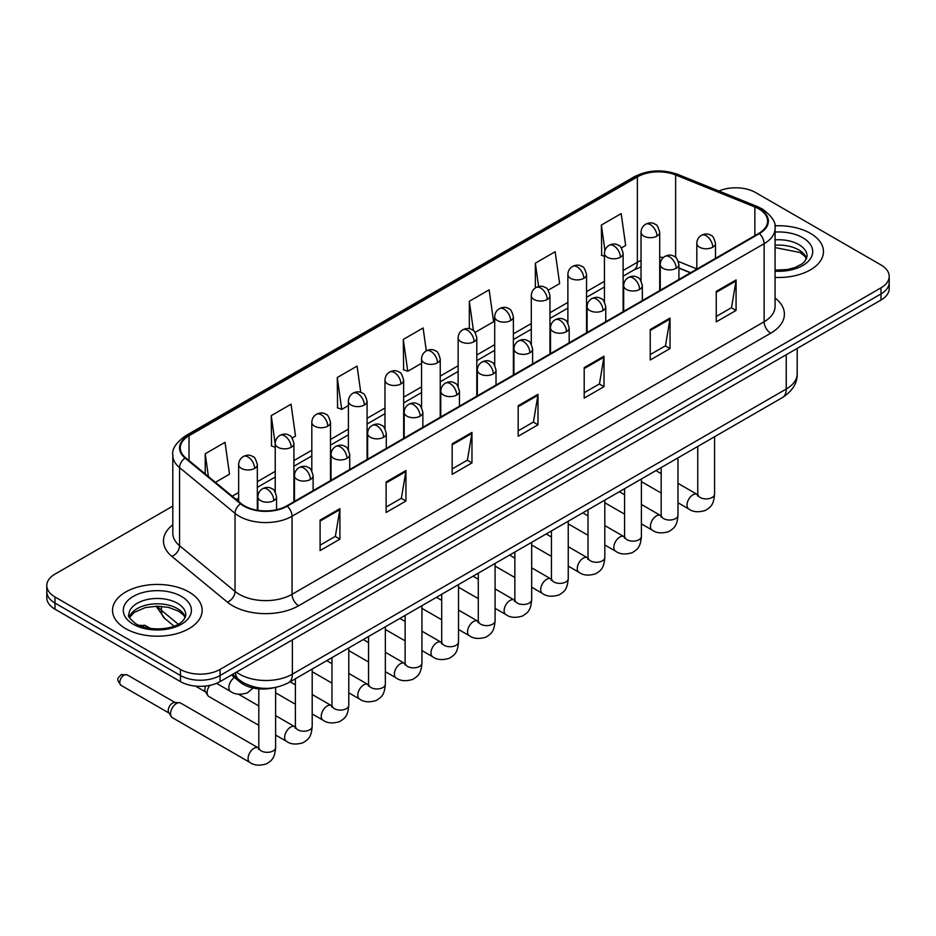 <?xml version="1.0" encoding="UTF-8"?>
<svg xmlns="http://www.w3.org/2000/svg" width="936" height="936" viewBox="0 0 936 936"><rect width="100%" height="100%" fill="white"/><g stroke="black" fill="none" stroke-linecap="round" stroke-linejoin="round"><path stroke-width="1.4" d="M690.429 272.821L678.916 268.164M273.604 687.808A28.01 16.169 180 0 1 240.049 682.11L231.461 675.032M810.342 233.321A44.823 25.88 0 0 0 774.891 225.833A44.823 25.88 0 0 1 810.342 233.321A44.823 25.88 0 0 1 823.469 251.62A44.823 25.88 0 0 0 810.342 233.321M189.037 592.032A44.823 25.88 0 0 0 140.189 586.416A44.823 25.88 0 0 0 112.531 610.319A44.823 25.88 0 0 0 125.658 628.618A44.823 25.88 0 0 0 174.494 634.234A44.823 25.88 0 0 0 202.164 610.319A44.823 25.88 0 0 0 189.037 592.032A44.823 25.88 0 0 0 140.189 586.416A44.823 25.88 0 0 0 112.531 610.319A44.823 25.88 0 0 0 125.658 628.618A44.823 25.88 0 0 0 174.494 634.234A44.823 25.88 0 0 0 202.164 610.319A44.823 25.88 0 0 0 189.037 592.032M758.85 208.915A29.882 17.246 180 0 1 767.602 221.118A29.882 17.246 180 0 1 758.85 233.321L286.755 505.873A29.882 17.246 180 0 1 241.149 503.568L185.679 457.833A29.882 17.246 180 0 1 180.274 447.935A29.882 17.246 180 0 1 189.025 435.743L637.369 176.892A29.882 17.246 180 0 1 675.64 174.962L754.861 206.985A29.882 17.246 180 0 1 758.85 208.915M759.377 208.611A30.631 17.679 0 0 0 755.282 206.634L676.061 174.611A30.631 17.679 0 0 0 636.843 176.588L188.499 435.439A30.631 17.679 0 0 0 185.071 458.078L240.54 503.814A30.631 17.679 0 0 0 287.282 506.177L759.377 233.626A30.631 17.679 0 0 0 759.377 208.611M172.809 506.095L55.002 574.107A28.01 16.169 0 0 0 46.8 585.55L46.8 597.741A28.01 16.169 0 0 0 55.002 609.184L180.449 681.607L180.449 675.511A28.01 16.169 0 0 0 220.065 675.511L880.998 293.927A28.01 16.169 0 0 0 889.2 282.496A28.01 16.169 0 0 1 880.998 293.927L220.065 675.511A28.01 16.169 0 0 1 180.449 675.511L55.002 603.077L180.449 675.511L180.449 669.415A28.01 16.169 0 0 0 220.065 669.415L880.998 287.832A28.01 16.169 0 0 0 889.2 276.389A28.01 16.169 0 0 0 880.998 264.958L755.551 192.524A28.01 16.169 0 0 0 718.93 191.026M46.8 591.646A28.01 16.169 0 0 0 55.002 603.077A28.01 16.169 0 0 1 46.8 591.646M320.1 520.088L320.1 550.59L339.908 539.159L339.908 508.657L320.1 520.088M320.1 545.185L335.357 536.375L339.826 509.675A7.465 4.317 -120 0 0 339.908 508.657M335.228 536.445L339.908 539.159M386.123 481.97L386.123 512.472L405.931 501.029L405.931 470.539L386.123 481.97M386.123 507.055L401.38 498.256L405.85 471.545A7.465 4.317 -120 0 0 405.931 470.539M401.251 498.326L405.931 501.029M452.158 443.851L452.158 474.353L471.966 462.91L471.966 432.42L452.158 443.851M452.158 468.936L467.415 460.126L471.884 433.426A7.465 4.317 -120 0 0 471.966 432.42M467.275 460.208L471.966 462.91M716.262 291.377L716.262 321.867L736.07 310.436L736.07 279.934L716.262 291.377M716.262 316.462L731.519 307.651L735.988 280.952A7.465 4.317 -120 0 0 736.07 279.934M731.379 307.733L736.07 310.436M650.227 329.495L650.227 359.986L670.036 348.555L670.036 318.053L650.227 329.495M650.227 354.58L665.484 345.77L669.965 319.071A7.465 4.317 -120 0 0 670.036 318.053M665.356 345.852L670.036 348.555M584.204 367.614L584.204 398.116L604.012 386.673L604.012 356.183L584.204 367.614M584.204 392.699L599.461 383.889L603.931 357.189A7.465 4.317 -120 0 0 604.012 356.183M599.332 383.971L604.012 386.673M518.181 405.733L518.181 436.235L537.989 424.792L537.989 394.302L518.181 405.733M518.181 430.817L533.438 422.007L537.907 395.308A7.465 4.317 -120 0 0 537.989 394.302M533.298 422.089L537.989 424.792M775.067 277.407A44.823 25.88 0 0 0 823.469 251.62A44.823 25.88 0 0 1 775.067 277.407M46.8 585.55A28.01 16.169 0 0 0 55.002 596.981L180.449 669.415M292.161 438.013L295.519 436.071L291.049 404.212L271.241 415.642L271.557 445.957M215.397 482.332L229.495 474.189L225.026 442.33L205.218 453.761L205.218 473.944M475.055 332.42L493.6 321.715L489.13 289.844L469.322 301.287L469.322 328.723M548.203 290.183L559.623 283.596L555.153 251.725L535.345 263.168L535.345 287.937M621.364 247.946L625.657 245.478L621.176 213.607L601.368 225.049L601.696 255.352M360.769 392.406L357.072 366.093L337.264 377.524L337.592 407.839M426.313 350.86L423.107 327.974L403.299 339.405L403.615 369.72M403.299 339.405L407.768 371.264L421.551 363.308M407.768 371.264L403.299 369.603M469.322 301.287L473.452 330.7M535.345 263.168L538.621 286.521M604.445 256.382L601.368 255.236M601.368 225.049L604.937 250.427M337.264 377.524L341.734 409.395L348.403 405.545M341.734 409.395L337.264 407.722M275.243 447.338L271.241 445.84M271.241 415.642L275.243 444.144M205.218 453.761L208.412 476.576M180.449 681.607A28.01 16.169 0 0 0 220.065 681.607L880.998 300.023A28.01 16.169 0 0 0 889.2 288.592L889.2 276.389M258.804 725.341L208.868 696.513A8.401 4.856 -60 0 1 207.815 695.471A8.401 4.856 -60 0 1 207.125 692.663A8.401 4.856 -60 0 1 209.816 685.374M207.815 695.471L205.312 691.458A6.072 3.51 -60 0 1 204.82 689.423A6.072 3.51 -60 0 1 205.639 686.041M170.551 713.782A8.401 4.856 -60 0 1 176.494 703.498A8.401 4.856 -60 0 1 179.267 702.679A8.401 4.856 -60 0 1 180.695 703.076L258.207 747.829A8.401 4.856 -60 0 0 254.381 748.039A8.401 4.856 -60 0 0 254.007 748.25A8.401 4.856 -60 0 0 248.52 755.656A8.401 4.856 -60 0 0 249.807 762.384L172.294 717.631A8.401 4.856 -60 0 1 171.241 716.59A8.401 4.856 -60 0 1 170.551 713.782M171.241 716.59L168.737 712.577A6.072 3.51 -60 0 1 168.234 710.541A6.072 3.51 -60 0 1 172.528 703.111A6.072 3.51 -60 0 1 174.541 702.527L179.267 702.679M240.049 680.519L240.049 682.11M775.067 297.964A46.683 26.957 180 0 1 770.726 333.193L298.642 605.744A9.337 5.394 60 0 1 292.044 594.313L764.127 321.75A37.346 21.563 0 0 0 775.067 306.505L775.067 228.442A37.346 21.563 180 0 1 764.127 243.688A9.337 5.394 -120 0 0 759.377 233.626M298.642 605.744A46.683 26.957 180 0 1 232.619 605.744A46.683 26.957 180 0 1 227.389 602.152L171.908 556.417A46.683 26.957 180 0 1 172.809 524.78M239.218 594.313A37.346 21.563 0 0 0 292.044 594.313L292.044 516.239A37.346 21.563 180 0 1 235.03 513.361L179.56 467.626A37.346 21.563 180 0 1 172.809 455.259L172.809 533.333A37.346 21.563 0 0 0 179.56 545.7L235.03 591.435A37.346 21.563 0 0 0 239.218 594.313M775.067 228.442C776.318 222.604 772.024 216.099 762.197 208.915L757.282 206.528A9.337 4.376 112 0 0 755.282 206.634M757.282 206.528L678.062 174.505C662.594 169.03 647.911 169.826 634.023 176.892A9.337 5.394 60 0 1 636.843 176.588M188.499 435.439A9.337 5.394 -120 0 0 185.679 435.731C175.991 442.705 171.697 449.21 172.809 455.259M185.071 458.078A9.337 6.248 129.5 0 0 179.56 467.626L179.56 545.7A9.337 6.248 -50.5 0 1 171.908 556.417M678.062 174.505A9.337 4.376 112 0 0 676.061 174.611M240.54 503.814A9.337 6.248 129.5 0 0 235.03 513.361L235.03 591.435A9.337 6.248 -50.5 0 1 227.389 602.152M287.282 506.177A9.337 5.394 60 0 1 292.044 516.239L764.127 243.688L764.127 321.75A9.337 5.394 60 0 0 770.726 333.193M220.065 669.415L220.065 681.607M880.998 287.832L880.998 300.023M55.002 596.981L55.002 609.184M189.025 435.743L189.025 460.594M754.861 206.985L754.861 235.615M675.64 174.962L675.64 257.388M696.817 268.913L678.413 261.472M663.437 257.47A29.882 17.246 0 0 0 659.704 257.248M641.031 260.489A29.882 17.246 0 0 0 637.369 262.279L623.119 270.504M637.369 176.892L637.369 262.279A16.813 9.699 60 0 1 633.883 269.977L623.119 276.19M604.445 281.291L586.544 291.623M567.871 302.41L549.97 312.741M531.297 323.528L513.384 333.86M494.711 344.647L476.81 354.978M458.137 365.765L440.236 376.096M421.551 386.884L403.65 397.215M384.977 408.002L367.076 418.334M348.403 429.121L330.49 439.452M311.817 450.239L293.916 460.57M275.243 471.358L257.341 481.689M238.657 492.476L232.21 496.197M690.639 272.692L678.974 267.988A16.813 7.874 -68 0 1 678.916 267.953M518.181 406.704L537.907 395.308M584.204 368.585L603.931 357.189M650.227 330.455L669.965 319.071M716.262 292.336L735.988 280.952M452.158 444.822L471.884 433.426M386.123 482.941L405.85 471.545M320.1 521.059L339.826 509.675M236.457 672.153A37.346 21.563 0 0 0 239.546 674.177A37.346 21.563 0 0 0 292.371 674.177L786.252 389.037A37.346 21.563 0 0 0 797.191 373.792C797.46 383.058 792.523 390.991 782.379 397.589L288.499 682.73A18.673 10.787 60 0 0 292.371 674.177L292.371 639.873M786.252 354.732L786.252 389.037A18.673 10.787 60 0 1 782.379 397.589M235.439 672.738A18.673 12.496 129.5 0 0 238.785 679.524L232.561 674.4M157.47 606.177A37.346 21.563 0 0 0 161.401 610.307L161.401 606.329M174.014 626.114L164.818 618.532A18.673 12.496 129.5 0 1 161.401 610.307L178.226 624.183M712.764 247.198A9.337 5.394 0 0 0 715.49 243.383C714.016 237.978 712.542 235.334 711.067 235.439C708.365 233.532 705.171 233.485 701.485 235.299A9.337 5.394 60 0 1 706.153 235.755A9.337 5.394 -120 0 1 712.764 247.198A9.337 5.394 0 0 1 699.555 247.198A9.337 5.394 0 0 1 696.817 243.383C696.957 239.838 698.513 237.147 701.485 235.299M677.98 502.749L688.756 508.962A8.401 4.856 -60 0 1 687.457 502.234A8.401 4.856 -60 0 1 692.956 494.828A8.401 4.856 -60 0 1 693.33 494.617A8.401 4.856 -60 0 1 697.156 494.407L677.98 483.339M698.233 495.249L697.484 495.881L697.753 494.056A8.401 4.856 -0 0 0 700.21 497.496A8.401 4.856 -0 0 0 711.711 497.695A8.401 4.856 -0 0 0 714.566 494.056C713.606 505.908 710.19 507.183 705.498 510.412C698.467 512.554 692.886 512.062 688.756 508.962M656.967 236.094A9.337 5.394 0 0 0 659.704 232.292C658.219 226.886 656.744 224.242 655.27 224.347C652.567 222.44 649.373 222.394 645.7 224.195A9.337 5.394 60 0 1 650.368 224.663A9.337 5.394 -120 0 1 656.967 236.094A9.337 5.394 0 0 1 643.757 236.094A9.337 5.394 0 0 1 641.031 232.292C641.172 228.747 642.728 226.056 645.7 224.195M676.178 268.316A9.337 5.394 0 0 0 678.916 264.502C677.442 259.096 675.956 256.452 674.482 256.558C671.779 254.65 668.585 254.604 664.911 256.417A9.337 5.394 60 0 1 669.579 256.873A9.337 5.394 -120 0 1 676.178 268.316A9.337 5.394 0 0 1 662.98 268.316A9.337 5.394 0 0 1 660.243 264.502C660.383 260.957 661.939 258.266 664.911 256.417M641.406 523.867L652.17 530.08A8.401 4.856 -60 0 1 650.883 523.353A8.401 4.856 -60 0 1 656.37 515.947A8.401 4.856 -60 0 1 656.744 515.736A8.401 4.856 -60 0 1 660.57 515.525L641.406 504.457M661.658 516.368L660.91 517L661.179 515.174A8.401 4.856 -0 0 0 663.636 518.614A8.401 4.856 -0 0 0 675.137 518.813A8.401 4.856 -0 0 0 677.98 515.174C677.032 527.026 673.616 528.302 668.912 531.531C661.892 533.672 656.312 533.181 652.17 530.08M639.604 289.435A9.337 5.394 0 0 0 642.342 285.62C640.856 280.215 639.382 277.571 637.907 277.676C635.205 275.769 632.011 275.722 628.337 277.536A9.337 5.394 60 0 1 633.005 277.992A9.337 5.394 -120 0 1 639.604 289.435A9.337 5.394 0 0 1 626.395 289.435A9.337 5.394 0 0 1 623.657 285.62C623.797 282.075 625.353 279.384 628.337 277.536M604.82 544.986L615.595 551.199A8.401 4.856 -60 0 1 614.308 544.471A8.401 4.856 -60 0 1 619.796 537.065A8.401 4.856 -60 0 1 620.17 536.855A8.401 4.856 -60 0 1 623.996 536.644L604.82 525.576M625.072 537.486L624.324 538.118L624.593 536.293A8.401 4.856 -0 0 0 627.062 539.733A8.401 4.856 -0 0 0 638.563 539.932A8.401 4.856 -0 0 0 641.406 536.293C640.446 548.145 637.03 549.42 632.338 552.649C625.318 554.791 619.737 554.299 615.595 551.199M603.03 310.553A9.337 5.394 0 0 0 605.756 306.739C604.282 301.334 602.807 298.689 601.333 298.795C598.619 296.887 595.436 296.841 591.751 298.654A9.337 5.394 60 0 1 596.419 299.111A9.337 5.394 -120 0 1 603.03 310.553A9.337 5.394 0 0 1 589.82 310.553A9.337 5.394 0 0 1 587.083 306.739C587.223 303.194 588.779 300.503 591.751 298.654M568.246 566.105L579.01 572.317A8.401 4.856 -60 0 1 577.723 565.59A8.401 4.856 -60 0 1 583.222 558.184A8.401 4.856 -60 0 1 583.584 557.973A8.401 4.856 -60 0 1 587.422 557.762L568.246 546.694M588.498 558.605L587.75 559.237L588.019 557.411A8.401 4.856 -0 0 0 590.476 560.851A8.401 4.856 -0 0 0 601.977 561.05A8.401 4.856 -0 0 0 604.82 557.411C603.872 569.264 600.456 570.539 595.764 573.768C588.732 575.909 583.151 575.418 579.01 572.317M566.444 331.672A9.337 5.394 0 0 0 569.182 327.857C567.696 322.452 566.221 319.808 564.747 319.913C562.045 318.006 558.85 317.959 555.177 319.773A9.337 5.394 60 0 1 559.845 320.229A9.337 5.394 -120 0 1 566.444 331.672A9.337 5.394 0 0 1 553.235 331.672A9.337 5.394 0 0 1 550.508 327.857C550.649 324.312 552.205 321.621 555.177 319.773M531.671 587.223L542.435 593.436A8.401 4.856 -60 0 1 541.148 586.708A8.401 4.856 -60 0 1 546.636 579.302A8.401 4.856 -60 0 1 547.01 579.091A8.401 4.856 -60 0 1 550.836 578.881L531.671 567.813M551.924 579.723L551.164 580.355L551.444 578.53A8.401 4.856 -0 0 0 553.901 581.97A8.401 4.856 -0 0 0 565.402 582.169A8.401 4.856 -0 0 0 568.246 578.53C567.286 590.382 563.87 591.657 559.178 594.886C552.158 597.028 546.577 596.536 542.435 593.436M620.392 257.213A9.337 5.394 0 0 0 623.119 253.41C621.644 248.005 620.17 245.361 618.696 245.466C615.993 243.559 612.799 243.512 609.114 245.314A9.337 5.394 60 0 1 613.782 245.782A9.337 5.394 -120 0 1 620.392 257.213A9.337 5.394 0 0 1 607.183 257.213A9.337 5.394 0 0 1 604.445 253.41C604.586 249.865 606.142 247.174 609.114 245.314M583.807 278.331A9.337 5.394 0 0 0 586.544 274.529C585.07 269.123 583.584 266.479 582.11 266.584C579.407 264.677 576.213 264.631 572.539 266.432A9.337 5.394 60 0 1 577.208 266.9A9.337 5.394 -120 0 1 583.807 278.331A9.337 5.394 0 0 1 570.609 278.331A9.337 5.394 0 0 1 567.871 274.529C568.012 270.984 569.568 268.293 572.539 266.432M547.232 299.45A9.337 5.394 0 0 0 549.97 295.647C548.484 290.242 547.01 287.598 545.536 287.703C542.833 285.796 539.639 285.749 535.965 287.551A9.337 5.394 60 0 1 540.634 288.019A9.337 5.394 -120 0 1 547.232 299.45A9.337 5.394 0 0 1 534.023 299.45A9.337 5.394 0 0 1 531.297 295.647C531.437 292.102 532.993 289.411 535.965 287.551M806.645 258.535A28.466 16.427 0 0 0 798.782 249.912A28.466 16.427 0 0 0 775.067 245.22M775.067 270.13L787.351 269.533L795.085 267.497L801.836 264.034L804.784 261.436L807.113 256.195A28.466 16.427 0 0 0 798.782 244.565A28.466 16.427 0 0 0 775.067 239.885M775.067 271.171A34.059 19.668 0 0 0 809.394 260.091A34.059 19.668 0 0 0 802.737 237.709A34.059 19.668 0 0 0 775.067 232.058M185.328 617.245A28.466 16.427 0 0 0 177.466 608.622A28.466 16.427 0 0 0 148.906 604.539A28.466 16.427 0 0 0 129.355 617.245M177.466 603.275A28.466 16.427 0 0 0 146.449 599.719A28.466 16.427 0 0 0 128.887 614.893C127.39 615.783 129.788 618.801 136.059 623.949C150.696 632.502 183.222 630.127 185.808 614.893A28.466 16.427 0 0 0 177.466 603.275M133.263 624.23A34.059 19.668 0 0 0 181.432 624.23A34.059 19.668 0 0 0 181.432 596.419A34.059 19.668 0 0 0 133.263 596.419A34.059 19.668 0 0 0 133.263 624.23M529.87 352.79A9.337 5.394 0 0 0 532.607 348.976C531.121 343.57 529.647 340.926 528.173 341.032C525.47 339.125 522.276 339.078 518.591 340.891A9.337 5.394 60 0 1 523.259 341.347A9.337 5.394 -120 0 1 529.87 352.79A9.337 5.394 0 0 1 516.66 352.79A9.337 5.394 0 0 1 513.923 348.976C514.063 345.431 515.619 342.74 518.591 340.891M495.085 608.341L505.861 614.554A8.401 4.856 -60 0 1 504.574 607.827A8.401 4.856 -60 0 1 510.061 600.421A8.401 4.856 -60 0 1 510.436 600.21A8.401 4.856 -60 0 1 514.262 599.999L495.085 588.931M515.338 600.842L514.589 601.474L514.858 599.648A8.401 4.856 -0 0 0 517.327 603.088A8.401 4.856 -0 0 0 528.817 603.287A8.401 4.856 -0 0 0 531.671 599.648C530.712 611.5 527.296 612.776 522.604 616.005C515.584 618.146 509.991 617.655 505.861 614.554M493.284 373.909A9.337 5.394 0 0 0 496.021 370.094C494.547 364.689 493.061 362.045 491.587 362.15C488.885 360.243 485.69 360.196 482.017 362.01A9.337 5.394 60 0 1 486.685 362.466A9.337 5.394 -120 0 1 493.284 373.909A9.337 5.394 0 0 1 480.086 373.909A9.337 5.394 0 0 1 477.348 370.094C477.489 366.549 479.045 363.858 482.017 362.01M458.511 629.46L469.275 635.673A8.401 4.856 -60 0 1 467.988 628.945A8.401 4.856 -60 0 1 473.476 621.539A8.401 4.856 -60 0 1 473.85 621.328A8.401 4.856 -60 0 1 477.688 621.118L458.511 610.05M478.764 621.96L478.015 622.592L478.284 620.767A8.401 4.856 -0 0 0 480.741 624.207A8.401 4.856 -0 0 0 492.242 624.406A8.401 4.856 -0 0 0 495.085 620.767C494.138 632.619 490.721 633.894 486.018 637.123C478.998 639.265 473.417 638.773 469.275 635.673M456.709 395.027A9.337 5.394 0 0 0 459.447 391.213C457.961 385.808 456.487 383.163 455.013 383.269C452.31 381.361 449.116 381.315 445.442 383.128A9.337 5.394 60 0 1 450.111 383.584A9.337 5.394 -120 0 1 456.709 395.027A9.337 5.394 0 0 1 443.5 395.027A9.337 5.394 0 0 1 440.774 391.213C440.914 387.668 442.471 384.977 445.442 383.128M421.937 650.578L432.701 656.791A8.401 4.856 -60 0 1 431.414 650.064A8.401 4.856 -60 0 1 436.901 642.658A8.401 4.856 -60 0 1 437.276 642.447A8.401 4.856 -60 0 1 441.102 642.236L421.937 631.168M442.19 643.079L441.429 643.711L441.698 641.885A8.401 4.856 -0 0 0 444.167 645.325A8.401 4.856 -0 0 0 455.668 645.524A8.401 4.856 -0 0 0 458.511 641.885C457.552 653.737 454.135 655.013 449.444 658.242C442.424 660.383 436.843 659.892 432.701 656.791M510.658 320.568A9.337 5.394 0 0 0 513.384 316.766C511.91 311.36 510.436 308.716 508.962 308.821C506.247 306.914 503.065 306.868 499.379 308.669A9.337 5.394 60 0 1 504.048 309.137A9.337 5.394 -120 0 1 510.658 320.568A9.337 5.394 0 0 1 497.449 320.568A9.337 5.394 0 0 1 494.711 316.766C494.851 313.221 496.408 310.53 499.379 308.669M474.072 341.687A9.337 5.394 0 0 0 476.81 337.884C475.324 332.479 473.85 329.835 472.376 329.94C469.673 328.033 466.479 327.986 462.805 329.788A9.337 5.394 60 0 1 467.474 330.256A9.337 5.394 -120 0 1 474.072 341.687A9.337 5.394 0 0 1 460.875 341.687A9.337 5.394 0 0 1 458.137 337.884C458.277 334.339 459.833 331.648 462.805 329.788M437.498 362.805A9.337 5.394 0 0 0 440.236 359.003C438.75 353.597 437.276 350.953 435.802 351.058C433.099 349.151 429.905 349.105 426.219 350.906A9.337 5.394 60 0 1 430.888 351.374A9.337 5.394 -120 0 1 437.498 362.805A9.337 5.394 0 0 1 424.289 362.805A9.337 5.394 0 0 1 421.551 359.003C421.691 355.458 423.248 352.767 426.219 350.906M420.135 416.146A9.337 5.394 0 0 0 422.861 412.331C421.387 406.926 419.913 404.282 418.439 404.387C415.724 402.48 412.542 402.433 408.856 404.247A9.337 5.394 60 0 1 413.525 404.703A9.337 5.394 -120 0 1 420.135 416.146A9.337 5.394 0 0 1 406.926 416.146A9.337 5.394 0 0 1 404.188 412.331C404.329 408.786 405.885 406.095 408.856 404.247M385.351 671.697L396.115 677.91A8.401 4.856 -60 0 1 394.828 671.182A8.401 4.856 -60 0 1 400.327 663.776A8.401 4.856 -60 0 1 400.702 663.565A8.401 4.856 -60 0 1 404.527 663.355L385.351 652.287M405.604 664.197L404.855 664.829L405.124 663.004A8.401 4.856 -0 0 0 407.581 666.444A8.401 4.856 -0 0 0 419.082 666.643A8.401 4.856 -0 0 0 421.937 663.004C420.978 674.856 417.561 676.131 412.87 679.36C405.838 681.502 400.257 681.01 396.115 677.91M383.549 437.264A9.337 5.394 0 0 0 386.287 433.45C384.813 428.045 383.327 425.4 381.853 425.506C379.15 423.599 375.956 423.552 372.282 425.365A9.337 5.394 60 0 1 376.951 425.821A9.337 5.394 -120 0 1 383.549 437.264A9.337 5.394 0 0 1 370.352 437.264A9.337 5.394 0 0 1 367.614 433.45C367.754 429.905 369.31 427.214 372.282 425.365M348.777 692.815L359.541 699.028A8.401 4.856 -60 0 1 358.254 692.301A8.401 4.856 -60 0 1 363.741 684.895A8.401 4.856 -60 0 1 364.116 684.684A8.401 4.856 -60 0 1 367.942 684.473L348.777 673.405M369.03 685.316L368.281 685.948L368.55 684.122A8.401 4.856 -0 0 0 371.007 687.562A8.401 4.856 -0 0 0 382.508 687.761A8.401 4.856 -0 0 0 385.351 684.122C384.404 695.975 380.987 697.25 376.284 700.479C369.264 702.62 363.683 702.129 359.541 699.028M346.975 458.383A9.337 5.394 0 0 0 349.713 454.568C348.227 449.163 346.753 446.519 345.279 446.624C342.576 444.717 339.382 444.67 335.696 446.484A9.337 5.394 60 0 1 340.376 446.94A9.337 5.394 -120 0 1 346.975 458.383A9.337 5.394 0 0 1 333.766 458.383A9.337 5.394 0 0 1 331.028 454.568C331.168 451.023 332.725 448.332 335.696 446.484M312.191 713.934L322.967 720.147A8.401 4.856 -60 0 1 321.68 713.419A8.401 4.856 -60 0 1 327.167 706.013A8.401 4.856 -60 0 1 327.541 705.803A8.401 4.856 -60 0 1 331.367 705.592L312.191 694.524M332.444 706.434L331.695 707.066L331.964 705.241A8.401 4.856 -0 0 0 334.433 708.681A8.401 4.856 -0 0 0 345.934 708.88A8.401 4.856 -0 0 0 348.777 705.241C347.818 717.093 344.401 718.368 339.709 721.597C332.69 723.739 327.109 723.247 322.967 720.147M310.389 479.501A9.337 5.394 0 0 0 313.127 475.687C311.653 470.281 310.179 467.637 308.693 467.743C305.99 465.835 302.808 465.789 299.122 467.602A9.337 5.394 60 0 1 303.79 468.058A9.337 5.394 -120 0 1 310.389 479.501A9.337 5.394 0 0 1 297.192 479.501A9.337 5.394 0 0 1 294.454 475.687C294.594 472.142 296.15 469.451 299.122 467.602M275.617 735.053L286.381 741.265A8.401 4.856 -60 0 1 285.094 734.538A8.401 4.856 -60 0 1 290.581 727.132A8.401 4.856 -60 0 1 290.956 726.921A8.401 4.856 -60 0 1 294.793 726.71L275.617 715.642M295.87 727.553L295.121 728.185L295.39 726.359A8.401 4.856 -0 0 0 297.847 729.799A8.401 4.856 -0 0 0 309.348 729.998A8.401 4.856 -0 0 0 312.191 726.359C311.243 738.212 307.827 739.487 303.135 742.716C296.104 744.857 290.523 744.366 286.381 741.265M273.815 500.62A9.337 5.394 0 0 0 276.553 496.805C275.067 491.4 273.593 488.756 272.119 488.861C269.416 486.954 266.222 486.907 262.548 488.721A9.337 5.394 60 0 1 267.216 489.177A9.337 5.394 -120 0 1 273.815 500.62A9.337 5.394 0 0 1 260.606 500.62A9.337 5.394 0 0 1 257.88 496.805C258.02 493.26 259.576 490.569 262.548 488.721M124.067 675.137A6.072 3.51 -60 0 1 127.109 674.833L121.036 674.833A6.072 3.51 60 0 1 124.067 675.137A6.072 3.51 -60 0 0 120.1 680.484A6.072 3.51 -60 0 0 121.036 685.339L169.042 713.057M259.295 748.671L258.535 749.303L258.804 747.478A8.401 4.856 -0 0 0 261.273 750.918A8.401 4.856 -0 0 0 272.774 751.117A8.401 4.856 -0 0 0 275.617 747.478C274.657 759.33 271.241 760.605 266.549 763.834C259.529 765.976 253.948 765.484 249.807 762.384M400.912 383.924A9.337 5.394 0 0 0 403.65 380.121C402.176 374.716 400.69 372.072 399.216 372.177C396.513 370.27 393.331 370.223 389.645 372.025A9.337 5.394 60 0 1 394.313 372.493A9.337 5.394 -120 0 1 400.912 383.924A9.337 5.394 0 0 1 387.715 383.924A9.337 5.394 0 0 1 384.977 380.121C385.117 376.576 386.673 373.885 389.645 372.025M364.338 405.042A9.337 5.394 0 0 0 367.076 401.24C365.59 395.834 364.116 393.19 362.641 393.295C359.939 391.388 356.745 391.342 353.071 393.143A9.337 5.394 60 0 1 357.739 393.611A9.337 5.394 -120 0 1 364.338 405.042A9.337 5.394 0 0 1 351.129 405.042A9.337 5.394 0 0 1 348.403 401.24C348.543 397.695 350.099 395.004 353.071 393.143M327.764 426.161A9.337 5.394 0 0 0 330.49 422.358C329.016 416.953 327.541 414.309 326.067 414.414C323.365 412.507 320.17 412.46 316.485 414.262A9.337 5.394 60 0 1 321.153 414.73A9.337 5.394 -120 0 1 327.764 426.161A9.337 5.394 0 0 1 314.555 426.161A9.337 5.394 0 0 1 311.817 422.358C311.957 418.813 313.513 416.122 316.485 414.262M291.178 447.279A9.337 5.394 0 0 0 293.916 443.477C292.441 438.071 290.956 435.427 289.481 435.532C286.779 433.625 283.585 433.579 279.911 435.38A9.337 5.394 60 0 1 284.579 435.848A9.337 5.394 -120 0 1 291.178 447.279A9.337 5.394 0 0 1 277.98 447.279A9.337 5.394 0 0 1 275.243 443.477C275.383 439.932 276.939 437.241 279.911 435.38M142.354 625.845A6.072 3.51 -60 0 1 145.396 625.54L139.324 625.54A6.072 3.51 60 0 1 142.354 625.845A6.072 3.51 -60 0 0 141.523 626.418M254.604 468.398A9.337 5.394 0 0 0 257.341 464.595C255.856 459.19 254.381 456.546 252.907 456.651C250.204 454.744 247.01 454.697 243.337 456.499A9.337 5.394 60 0 1 248.005 456.967A9.337 5.394 -120 0 1 254.604 468.398A9.337 5.394 0 0 1 241.394 468.398A9.337 5.394 0 0 1 238.657 464.595C238.797 461.05 240.365 458.359 243.337 456.499M253.106 687.972L247.338 692.897C240.318 695.027 234.737 694.547 230.595 691.447A8.401 4.856 -60 0 1 228.852 687.597A8.401 4.856 -60 0 1 234.468 677.5M634.023 176.892L185.679 435.731M641.031 266.9L633.883 269.977M604.445 286.978L586.544 297.309M567.871 308.096L549.97 318.427M531.297 329.215L513.384 339.546M494.711 350.333L476.81 360.664M458.137 371.452L440.236 381.783M421.551 392.57L403.65 402.901M384.977 413.689L367.076 424.02M348.403 434.807L330.49 445.138M311.817 455.926L293.916 466.257M275.243 477.044L257.341 487.375M238.657 498.163L236.27 499.543M288.499 682.73C273.476 690.277 258.441 690.277 243.418 682.73L238.785 679.524M797.191 373.792L797.191 348.414M164.818 618.532L156.043 606.189M714.566 436.738L714.566 494.056M715.49 258.348L715.49 243.383M661.179 493.038L641.406 481.63M697.753 446.449L697.753 494.056M696.817 269.123L696.817 243.383M661.179 473.639L655.914 470.597M659.704 290.558L659.704 232.292M641.031 280.847L641.031 232.292M661.155 515.83L660.57 515.525M677.98 457.856L677.98 515.174M678.916 279.466L678.916 264.502M624.593 514.156L604.82 502.749M661.179 467.567L661.179 515.174M660.243 290.242L660.243 264.502M624.593 494.758L619.34 491.716M641.406 478.975L641.406 536.293M642.342 300.585L642.342 285.62M588.019 535.275L568.246 523.867M624.593 488.686L624.593 536.293M623.657 311.36L623.657 285.62M588.019 515.876L582.765 512.834M604.82 500.093L604.82 557.411M605.756 321.703L605.756 306.739M551.444 556.394L531.671 544.986M588.019 509.804L588.019 557.411M587.083 332.479L587.083 306.739M551.444 536.995L546.179 533.953M568.246 521.212L568.246 578.53M569.182 342.822L569.182 327.857M514.858 577.512L495.085 566.105M551.444 530.923L551.444 578.53M550.508 353.597L550.508 327.857M514.858 558.113L509.605 555.071M623.119 311.676L623.119 253.41M604.445 301.965L604.445 253.41M586.544 332.795L586.544 274.529M567.871 323.084L567.871 274.529M549.97 353.913L549.97 295.647M531.297 344.202L531.297 295.647M806.504 258.863L804.784 256.277L799.941 252.474L775.067 247.584M185.199 617.573L183.479 614.987L178.636 611.185L168.62 607.405L157.318 606.177L145.279 607.593L134.035 612.483L129.496 617.561M531.671 542.33L531.671 599.648M532.607 363.94L532.607 348.976M478.284 598.63L458.511 587.223M514.858 552.041L514.858 599.648M513.923 374.716L513.923 348.976M478.284 579.232L473.019 576.19M495.085 563.449L495.085 620.767M496.021 385.059L496.021 370.094M441.698 619.749L421.937 608.341M478.284 573.16L478.284 620.767M477.348 395.834L477.348 370.094M441.698 600.35L436.445 597.308M458.511 584.567L458.511 641.885M459.447 406.177L459.447 391.213M405.124 640.867L385.351 629.46M441.698 594.278L441.698 641.885M440.774 416.953L440.774 391.213M405.124 621.469L399.871 618.427M513.384 375.032L513.384 316.766M494.711 365.321L494.711 316.766M476.81 396.15L476.81 337.884M458.137 386.439L458.137 337.884M440.236 417.269L440.236 359.003M421.551 407.558L421.551 359.003M421.937 605.686L421.937 663.004M422.861 427.296L422.861 412.331M368.55 661.986L348.777 650.578M405.124 615.397L405.124 663.004M404.188 438.071L404.188 412.331M368.55 642.587L363.285 639.545M385.351 626.804L385.351 684.122M386.287 448.414L386.287 433.45M331.964 683.105L312.191 671.697M368.55 636.515L368.55 684.122M367.614 459.19L367.614 433.45M331.964 663.706L326.711 660.664M348.777 647.923L348.777 705.241M349.713 469.533L349.713 454.568M295.39 704.223L275.617 692.815M331.964 657.634L331.964 705.241M331.028 480.308L331.028 454.568M295.39 684.824L290.137 681.782M312.191 669.041L312.191 726.359M313.127 490.651L313.127 475.687M195.519 686.111L205.616 691.938M295.39 678.752L295.39 726.359M294.454 501.427L294.454 475.687M258.804 705.943L238.528 694.231M275.617 687.457L275.617 747.478M276.553 509.734L276.553 496.805M258.804 688.826L258.804 747.478M257.88 510.331L257.88 496.805M127.109 674.833L175.114 702.55M121.036 685.339C115.526 678.097 118.006 678.506 121.036 674.833M403.65 438.387L403.65 380.121M384.977 428.676L384.977 380.121M367.076 459.506L367.076 401.24M348.403 449.795L348.403 401.24M330.49 480.624L330.49 422.358M311.817 470.913L311.817 422.358M293.916 501.743L293.916 443.477M275.243 492.032L275.243 443.477M257.341 510.249L257.341 464.595M230.595 691.447L216.544 683.338M145.396 625.54L150.567 628.524M238.657 501.52L238.657 464.595"/></g></svg>
